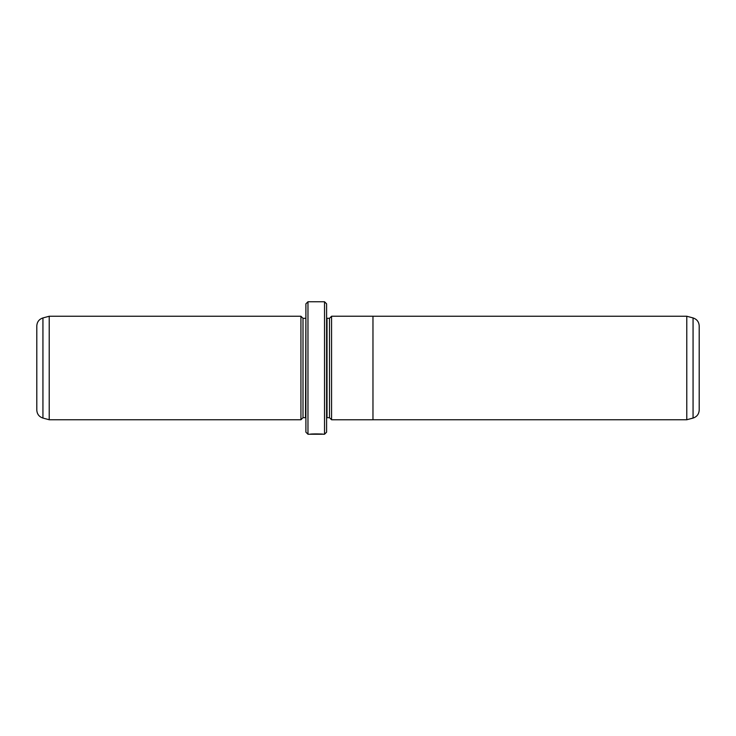 <?xml version="1.0" encoding="UTF-8"?>
<svg xmlns="http://www.w3.org/2000/svg" width="736" height="736" viewBox="0 0 736 736"><rect width="100%" height="100%" fill="white"/><g stroke="black" fill="none" stroke-linecap="round" stroke-linejoin="round"><path stroke-width="1.1" d="M693.064 418.066C696.909 416.778 698.952 414.12 699.2 410.072L699.2 325.928C698.952 321.88 696.909 319.222 693.064 317.934L693.064 418.066L686.78 419.75L686.78 316.25L372.968 316.25M331.568 368L331.568 419.778L372.968 419.778L372.968 316.222L331.568 316.222L331.568 368M321.963 434.102L310.012 434.231C310.408 433.771 323.711 433.881 323.288 434.24L321.963 434.139M331.568 419.75L329.498 417.68L329.498 318.32L326.6 318.274M300.932 419.75L300.932 316.25L49.22 316.25L49.22 419.75L300.932 419.75L303.002 417.68L303.002 318.32L300.932 316.25M42.936 418.066C39.091 416.778 37.048 414.12 36.8 410.072L36.8 325.928C37.048 321.88 39.091 319.222 42.936 317.934L42.936 418.066L49.22 419.75M324.53 301.76L326.6 303.83L326.6 432.17L324.53 434.24L324.53 301.76L307.97 301.76L307.97 434.24L305.9 432.17L305.9 303.83L307.97 301.76M310.012 434.24L317.299 434.24M329.498 417.68L327.014 417.68L327.014 318.32M303.002 417.68L305.486 417.68L305.9 318.274M686.78 419.75L372.968 419.75M324.53 434.24L323.279 434.24M321.945 434.24L307.97 434.24M305.486 318.32L303.002 318.32M42.936 317.934L49.22 316.25M329.498 318.32L331.568 316.25M693.064 317.934L686.78 316.25"/></g></svg>
